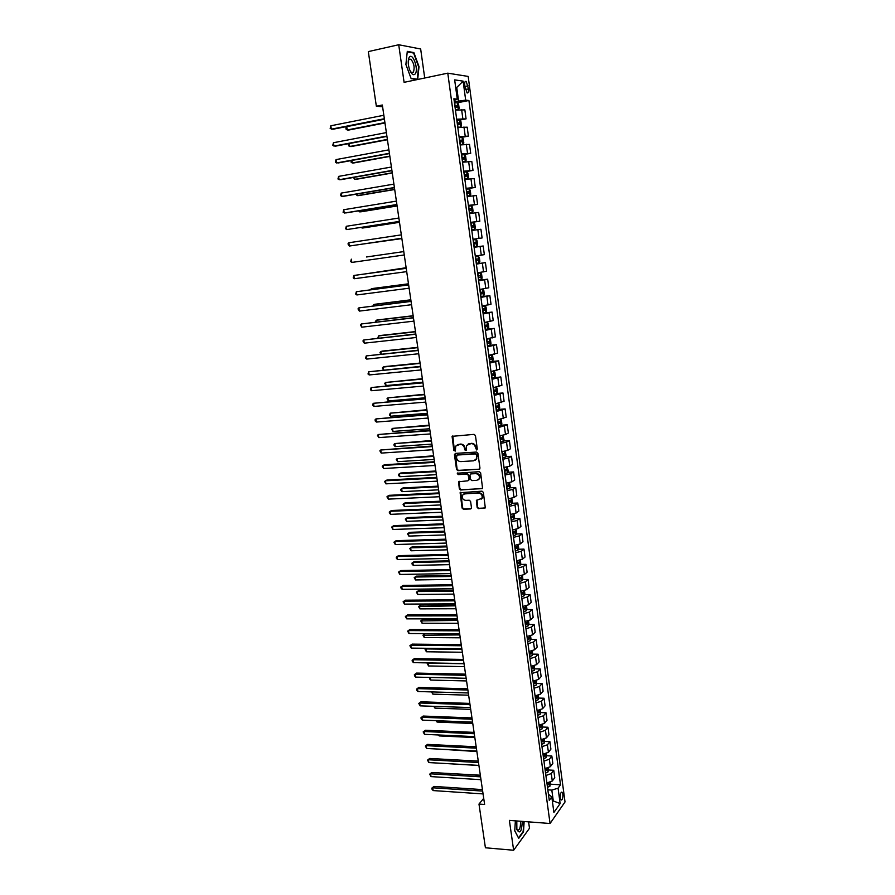 <?xml version="1.0" encoding="UTF-8"?>
<svg xmlns="http://www.w3.org/2000/svg" width="895" height="895" viewBox="0 0 895 895"><rect width="100%" height="100%" fill="white"/><g stroke="black" fill="none" stroke-linecap="round" stroke-linejoin="round"><path stroke-width="1.34" d="M476.61 449.972L477.315 449.033L475.435 435.552L474.07 434.366L452.087 436.346L453.843 450.543L455.365 451.013L455.712 446.102L460.142 444.323C462.446 444.412 463.89 445.676 464.46 448.115L464.706 449.849L466.25 450.308L466.575 445.419L471.061 443.596C473.388 443.685 474.842 444.96 475.413 447.399L476.61 449.972M468.219 443.965L471.575 443.327C473.902 443.417 475.357 444.692 475.927 447.131L477.147 449.704M466.172 450.398L464.706 449.849M562.843 794.324L562.038 792.209C560.717 792.153 560.136 794.055 560.304 797.926L561.098 800.04C562.418 800.085 563 798.183 562.843 794.324M477.136 507.431L478.489 508.628L485.303 507.812L483.356 492.362L482.002 491.165L460.119 492.709L462.077 508.058L463.409 509.244L470.49 508.953L471.475 507.666L470.591 501.413L469.248 500.227L465.724 500.383C462.782 499.802 461.708 498.067 462.502 495.17L464.785 493.749L478.635 493.089C481.577 493.637 482.673 495.371 481.924 498.269L476.375 500.417L477.136 507.431L478.982 508.293L485.168 508.002M424.711 78.01L420.661 48.99L398.722 44.75L404.092 82.34L447.78 73.166L550.056 823.501L509.378 820.391L513.64 850.25L485.414 847.778L478.982 804.068L484.609 804.46L382.344 105.017L376.347 106.225L382.601 106.785M398.722 44.75L368.315 51.597L376.347 106.225M478.97 469.461L479.977 468.141L477.896 453.25L476.543 452.053L455.421 453.385L454.436 454.716L456.551 469.472L457.893 470.658L479.675 469.148M480.637 472.862L482.584 488.424L460.656 490.012L459.325 488.827L458.564 481.778L467.906 480.805L468.902 479.496L468.309 475.301L466.955 474.115L458.106 474.607L457.267 473.22L479.284 471.665L480.637 472.862M464.762 85.383L467.022 92.879C468.253 93.315 468.745 92.006 468.488 88.929L466.228 81.434C464.997 80.986 464.516 82.306 464.762 85.383M447.78 73.166L468.174 76.422L565.025 801.954L550.056 823.501M454.134 100.475L457.278 99.166L453.899 98.774L549.273 800.365L551.79 796.874L548.445 794.268M457.278 99.166L454.66 79.879L463.129 81.143L465.68 100.128L454.302 101.706M458.251 109.727L459.157 108.44L458.598 104.267L457.356 102.791L468.913 100.497L465.68 100.128M468.913 100.497L560.505 784.803L558.077 788.159L560.147 803.553L553.904 812.459L551.79 796.874M513.64 850.25L529.493 828.267L528.598 821.856M483.714 798.351L478.982 804.068M455.723 87.699L456.741 87.486L455.678 87.341M458.553 100.866L456.741 87.486L463.129 81.143M552.338 800.891L553.289 800.958L551.823 790.106L547.841 789.849M552.495 802.065L553.289 800.958L560.147 803.553M459.437 120.143L466.071 118.867L464.863 109.861L455.443 110.13M461.014 137.494L468.398 136.13L467.19 127.168L457.815 127.582M462.491 161.939L465.288 161.547L466.161 160.171L465.601 156.066L464.36 154.678L461.54 154.947L470.714 153.313L469.506 144.386L460.175 144.945M463.856 171.974L473.007 170.408L471.81 161.525L462.525 162.219M466.161 188.912L475.301 187.413L474.115 178.586L464.863 179.414M468.454 205.783L477.583 204.351L476.397 195.558L467.19 196.52M470.736 222.564L479.843 221.188L478.668 212.439L469.506 213.547M482.103 237.958L472.996 239.267L482.103 237.958L480.928 229.254L471.81 230.485M474.093 247.266L483.177 245.98L474.104 247.344M475.29 256.082L484.352 254.639L483.177 245.98M476.341 263.846L485.426 262.627L476.375 264.126M477.561 272.818L486.578 271.241L485.426 262.627M478.59 280.348L487.652 279.184L478.646 280.817M479.821 289.465L488.804 287.776L487.652 279.184M480.816 296.782L489.867 295.674L480.906 297.431M482.081 306.045L491.019 304.222L489.867 295.674M483.043 313.127L492.082 312.086L483.155 313.977M484.318 322.536L493.223 320.578L492.082 312.086M486.13 329.304L494.275 328.409L485.392 330.423M486.556 338.959L495.416 336.867L494.275 328.409M489.587 345.369L496.468 344.664L487.618 346.801M488.771 355.293L497.598 353.089L496.468 344.664M492.317 361.446L498.638 360.842L489.833 363.101M490.986 371.548L499.768 369.221L498.638 360.842M491.881 378.171L500.808 376.94L492.037 379.323M493.179 387.725L501.927 385.275L500.808 376.94M496.814 393.476L502.968 392.961L494.23 395.467M495.371 403.835L504.086 401.262L502.968 392.961M499.018 409.384L505.116 408.903L496.423 411.532M497.553 419.867L506.223 417.171L505.116 408.903M501.211 425.214L507.252 424.778L498.593 427.53M499.723 435.809L505.507 434.534L508.36 433.001L507.252 424.778M503.393 440.966L509.378 440.575L506.536 442.152L500.752 443.45M501.882 451.695L507.644 450.386L510.474 448.753L509.378 440.575M505.563 456.651L511.492 456.293L508.673 457.96L502.912 459.28M504.03 467.492L509.77 466.15L512.589 464.438L511.492 456.293M507.722 472.269L513.596 471.945L510.799 473.69L505.048 475.055M506.167 483.222L511.895 481.846L514.692 480.056L513.596 471.945M509.87 487.809L515.699 487.518L512.913 489.352L507.185 490.74M508.293 498.873L514.01 497.475L516.784 495.595L515.699 487.518M511.996 503.281L517.78 503.024L515.017 504.948L509.311 506.357M510.407 514.457L516.102 513.025L518.865 511.056L517.78 503.024M514.122 518.675L519.861 518.462L517.109 520.454L511.425 521.908M512.522 529.963L518.194 528.497L520.935 526.461L519.861 518.462M516.236 534.002L521.93 533.823L519.189 535.904L513.529 537.38M514.614 545.402L520.275 543.903L522.993 541.777L521.93 533.823M518.328 549.261L523.989 549.116L521.27 551.275L515.621 552.786M516.706 560.762L522.344 559.241L525.052 557.037L523.989 549.116M520.42 564.443L526.036 564.331L523.34 566.569L517.702 568.112M518.787 576.056L524.403 574.5L527.099 572.218L526.036 564.331M522.501 579.557L528.072 579.479L525.399 581.806L519.782 583.372M520.856 591.282L526.461 589.693L529.124 587.333L528.072 579.479M524.571 594.616L530.097 594.56L527.446 596.965L521.841 598.565M522.915 606.43L528.497 604.819L531.149 602.38L530.097 594.56M526.629 609.596L532.122 609.573L529.482 612.046L523.899 613.679M524.962 621.51L530.534 619.866L533.174 617.349L532.122 609.573M528.676 624.509L534.136 624.52L531.507 627.071L525.947 628.726M526.998 636.524L532.559 634.857L535.176 632.262L534.136 624.52M530.713 639.354L536.139 639.388L533.521 642.017L527.983 643.706M529.034 651.471L534.572 649.77L537.168 647.096L536.139 639.388M532.738 654.122L538.13 654.2L535.534 656.908L530.008 658.619M531.059 666.35L536.575 664.616L539.159 661.875L538.13 654.2M534.751 668.845L540.11 668.945L537.537 671.72L532.022 673.465M533.073 681.151L538.577 679.394L541.139 676.575L540.11 668.945M536.765 683.489L542.09 683.612L539.528 686.465L534.035 688.233M535.076 695.896L540.558 694.106L543.108 691.22L542.09 683.612M538.756 698.066L544.048 698.223L541.509 701.154L536.038 702.944M537.067 710.563L542.538 708.762L545.077 705.797L544.048 698.223M540.748 712.577L546.006 712.767L543.489 715.765L538.018 717.589M539.058 725.174L544.507 723.339L547.024 720.296L546.006 712.767M542.728 727.031L547.964 727.243L545.447 730.309L540.009 732.166M541.028 739.717L546.465 737.849L548.971 734.739L547.964 727.243M541.24 741.261L541.867 741.284M544.697 741.418L549.899 741.653L547.404 744.797L541.978 746.676M542.996 754.194L548.422 752.303L550.906 749.126L549.899 741.653M543.187 755.559L543.914 755.593M546.655 755.738L551.835 756.006L549.351 759.217L543.936 761.119M544.954 768.604L550.358 766.691L552.83 763.435L551.835 756.006M545.122 769.801L545.916 769.845M548.601 769.991L553.748 770.282L551.286 773.571L545.894 775.495M546.912 782.946L552.293 781.011L554.755 777.688L553.748 770.282M547.046 783.975L547.897 784.031M550.548 784.188L560.505 784.803M466.071 118.867L456.685 119.214M468.398 136.13L459.045 136.622M470.714 153.313L461.406 153.94M473.007 170.408L463.744 171.169M475.301 187.413L466.071 188.319M477.583 204.351L468.398 205.38M479.843 221.188L470.703 222.363M551.823 790.106L558.077 788.159M417.685 79.487L419.017 66.633L413.882 52.592L407.292 51.373L405.894 64.496L411.152 78.648L417.45 79.532M515.375 820.849L514.748 830.817L518.72 838.369L523.508 831.779L524.134 821.52M412.629 52.872L413.882 52.592M457.356 444.67L460.656 444.054C462.961 444.144 464.404 445.408 464.975 447.836L465.221 449.57M452.814 435.854L454.369 450.274L455.309 451.091M455.286 453.407L457.076 469.181L458.408 470.367L479.485 469.17M476.442 454.738L475.491 453.91L456.953 455.063L456.528 457.804C457.099 460.22 458.531 461.484 460.824 461.596L473.489 460.835L476.252 459.09L476.945 454.459L475.491 453.91M457.479 454.783L475.995 453.631M475.178 460.265L476.767 458.811L476.699 456.573M476.945 454.459L477.203 456.293M459.224 481.275L459.84 488.513L461.171 489.699L482.427 488.636M468.611 480.47L469.405 479.194L468.823 475.01L467.47 473.824L458.106 474.607M457.837 472.862L458.62 474.305M476.789 480.335L479.116 478.859C479.91 475.927 478.814 474.182 475.849 473.634L470.938 473.902L469.942 475.211L470.535 479.407L471.889 480.593L476.789 480.335M478.333 479.787L479.619 478.556C480.414 475.625 479.328 473.88 476.353 473.332L475.849 473.634M470.748 473.925L476.353 473.332M477.013 499.902L477.639 507.107M481.197 499.153L482.416 497.944C483.177 495.047 482.081 493.324 479.138 492.776L478.635 493.089M463.744 493.995L479.138 492.776M460.768 492.205L462.592 507.733L463.923 508.919L471.229 508.595M458.285 109.693L457.356 102.791L454.47 102.947M458.262 109.716L455.421 109.917M384.425 119.225L346.745 126.642L347.249 129.965L348.804 130.032L384.973 122.973M455.063 107.266L457.345 107.064L457.255 105.409L454.828 105.599M454.861 105.789L456.103 106.818M346.745 126.642L345.906 127.951L346.108 129.272L347.249 129.965L384.917 122.593M384.347 118.733L331.34 129.171L330.814 125.781L383.843 115.254M384.414 119.124L332.962 129.249L330.177 128.477L330.814 125.781M457.804 127.47L460.612 127.079L461.507 125.77L460.947 121.619L459.672 120.143L456.842 120.366M460.612 127.079L457.781 127.303M349.307 143.536L349.755 146.5L351.299 146.534L387.423 139.732M457.423 124.673L459.706 124.45L459.616 122.805L457.2 123.007M457.222 123.174L458.464 124.204M348.994 143.603L348.614 145.795L349.755 146.5L387.378 139.407M460.153 144.744L462.961 144.352L463.834 143.01L463.274 138.882L462.021 137.45L459.191 137.696M462.961 144.352L460.131 144.61M351.88 160.451L352.261 162.957L353.782 162.957L389.862 156.401M459.773 141.981L462.055 141.746L461.965 140.112L459.549 140.325M459.571 140.47L460.813 141.511M351.142 160.585L351.108 162.241L352.261 162.957L389.817 156.133M465.288 161.547L462.469 161.827M354.431 177.288L354.744 179.347L356.266 179.302L392.29 173.003M462.122 159.209L464.382 158.963L464.315 157.33L461.898 157.565M461.909 157.677L463.14 158.739M353.424 177.467L354.744 179.347L392.256 172.78M386.886 136.051L333.947 146.109L333.421 142.73L386.383 132.594M386.931 136.398L335.558 146.153L332.783 145.393L333.421 142.73M389.403 153.291L336.542 162.968L336.017 159.601L388.9 149.845M389.448 153.582L338.142 162.968L335.379 162.23L336.017 159.601M391.909 170.442L339.115 179.738L338.601 176.393L391.417 167.018M391.943 170.688L340.715 179.705L337.963 178.989L338.601 176.393M464.818 179.045L467.604 178.642L468.477 177.255L467.917 173.16L466.709 171.851L463.867 172.108M467.604 178.642L464.807 178.955M356.971 194.036L357.217 195.647L358.727 195.58L394.695 189.516M464.449 176.36L466.709 176.091L466.642 174.469L464.225 174.715M466.709 171.851L467.626 178.608M464.236 174.805L465.456 175.879M355.964 194.215L357.217 195.647L394.673 189.337M394.404 187.514L341.689 196.441L341.174 193.107L393.912 184.113M394.438 187.704L343.277 196.352L340.536 195.669L341.174 193.107M415.302 73.815C418.826 69.06 412.561 51.899 409.239 57.369L408.937 57.929C407.829 60.983 408.031 64.843 409.552 69.53C411.566 74.374 413.49 75.806 415.302 73.815M410.19 71.085L411.521 72.517L413.468 72.07C414.844 67.259 413.96 62.963 410.805 59.193L408.881 59.629L408.232 61.486M407.247 51.876L413.602 53.051L418.569 66.655L417.283 79.185L411.029 78.301M416.354 79.375L417.283 79.185M516.795 820.961L516.862 829.587C519.939 834.397 521.74 831.656 522.266 821.375M516.739 829.106L517.489 830.18C519.704 830.224 520.7 827.271 520.465 821.308L520.454 821.241M523.776 821.487L523.161 831.533L518.529 837.91L514.748 830.739M467.123 196.061L469.909 195.669L470.77 194.249L470.222 190.176L468.991 188.867L466.194 189.192M469.909 195.669L467.123 196.005M359.499 210.717L359.678 211.88L361.177 211.768L397.1 205.962M466.765 193.421L469.014 193.13L468.958 191.519L466.541 191.776M466.552 191.854L467.772 192.94M358.492 210.873L359.678 211.88L397.089 205.828M469.428 212.999L472.213 212.607L473.063 211.164L472.515 207.114L471.296 205.839L468.51 206.186M472.213 212.607L469.428 212.965M362.016 227.308L362.128 228.035L363.627 227.889L399.494 222.318M469.081 210.392L471.318 210.101L471.262 208.49L468.857 208.77M468.857 208.815L470.065 209.922M361.233 227.431L362.128 228.035L399.483 222.24M473.612 222.765L474.518 229.433L471.911 229.825L474.495 229.467L475.346 227.99L474.797 223.963L473.578 222.732L470.804 223.101M364.522 243.82L401.877 238.607M471.374 227.285L473.612 226.972L473.567 225.383L471.15 225.674M471.15 225.685L472.336 226.827M364.209 243.865L401.877 238.573M474.003 246.651L476.767 246.237L477.606 244.738L477.069 240.733L475.86 239.536L473.097 239.938M366.469 256.977L403.779 251.584L366.514 256.977M475.849 242.187L474.182 242.422L473.858 244.066L475.883 243.776L475.849 242.187L473.444 242.489M476.274 263.365L479.026 262.929L479.865 261.407L479.328 257.413L478.12 256.261L475.368 256.686M478.12 256.261L475.368 256.664M406.14 267.728L368.997 273.344M475.927 260.837L478.154 260.49L478.12 258.912L475.715 259.226M478.12 258.912L476.464 259.136L475.927 260.803M406.14 267.784L368.505 273.411M396.888 204.507L344.251 213.055L343.736 209.732L396.395 201.118M396.91 204.642L345.828 212.932L343.087 212.26L343.736 209.732M399.36 221.412L346.79 229.59L346.287 226.29L398.868 218.033M399.371 221.49L346.79 229.59L345.638 228.784L346.287 226.29M401.821 238.238L349.33 246.047L348.826 242.758L401.329 234.87M401.833 238.271L349.33 246.047L347.965 243.91L348.826 242.758M351.847 262.425L350.695 261.586L351.343 259.158L351.847 262.425L404.272 254.974M406.207 268.254L353.861 275.47L406.218 268.31M354.364 278.725L353.201 277.875L353.861 275.47L354.364 278.725L406.71 271.632M478.534 280.001L481.286 279.553L482.114 277.998L481.577 274.027L480.414 272.941L477.639 273.355M481.297 279.508L480.414 272.941L477.628 273.311M408.489 283.804L372.801 288.47L371.335 288.749L371.47 289.644M478.198 277.484L480.414 277.126L480.38 275.559L477.975 275.884M478.724 275.772L478.187 277.428M408.5 283.905L371.335 288.749L370.508 289.767M408.635 284.8L356.355 291.714L408.646 284.912M356.859 294.947L355.695 294.075L356.355 291.714L356.859 294.947L409.127 288.212M480.794 296.569L483.524 296.077L484.352 294.511L483.815 290.551L482.629 289.477L479.888 289.946M482.629 289.477L479.877 289.879M410.827 299.803L375.184 304.233L373.741 304.557L373.931 305.866M480.447 294.052L482.651 293.683L482.629 292.117L480.235 292.464M481.029 292.341L480.436 293.974M410.85 299.948L373.741 304.557L372.935 305.989M411.04 301.268L358.85 307.88L411.062 301.425M359.342 311.102L357.989 308.92L358.85 307.88L359.342 311.102L411.543 304.714M483.031 313.049L485.75 312.534L486.578 310.934L486.041 307.007L484.889 305.989L482.136 306.459M485.772 312.5L484.889 305.989L482.125 306.37M413.154 315.734L377.567 319.929L376.124 320.287L376.381 321.999M482.685 310.543L484.889 310.162L484.877 308.607L482.472 308.965M483.311 308.831L482.673 310.442M413.177 315.913L376.124 320.287L375.385 322.122M413.434 317.669L361.323 323.968L413.468 317.859M361.815 327.178L360.461 324.986L361.323 323.968L361.815 327.178L413.949 321.137M485.258 329.438L487.976 328.912L488.782 327.29L488.256 323.375L487.081 322.368L484.374 322.894M487.081 322.368L484.352 322.782M415.47 331.575L379.928 335.547L378.495 335.938L378.82 338.075M484.922 326.955L487.115 326.563L487.104 325.008L484.71 325.388M485.571 325.243L484.9 326.832M415.504 331.81L378.495 335.938L377.835 338.176M415.817 333.98L363.784 339.977L415.851 334.227M364.276 343.177L362.922 340.973L363.784 339.977L364.276 343.177L416.332 337.482M487.473 345.761L490.203 345.168L490.986 343.568L490.46 339.664L489.296 338.702L486.589 339.25M489.296 338.702L486.578 339.104M417.775 347.361L382.288 351.097L380.867 351.522L381.248 354.062M487.137 343.288L489.33 342.886L489.319 341.342L486.925 341.722M487.82 341.577L487.126 343.143M417.82 347.64L380.867 351.522L379.995 352.485L380.688 354.118M418.189 350.214L366.245 355.919L418.233 350.504M366.737 359.096L365.574 358.157L366.245 355.919L366.737 359.096L418.715 353.749M489.688 362.005L492.395 361.39L493.179 359.756L492.653 355.886L491.534 354.979L488.804 355.516M492.395 361.39L491.534 354.979L490.628 355.035M489.733 355.17L488.782 355.36M420.068 363.068L384.637 366.581L383.217 367.039L383.664 369.982M489.352 359.544L491.534 359.119L491.534 357.586L489.14 357.989M490.057 357.832L489.33 359.376M420.124 363.381L383.217 367.039L382.355 367.968L383.507 369.993M420.56 366.368L368.684 371.783L420.605 366.704M369.176 374.949L368.013 373.987L368.684 371.783L369.176 374.949L421.075 369.937M493.503 371.19L491.008 371.716M494.588 377.533L495.36 375.878L494.845 372.018L493.727 371.156L494.588 377.533M422.362 378.697L385.555 382.478L386.025 385.566L422.865 382.187M491.545 375.721L493.716 375.285L493.727 373.752L491.344 374.177M492.272 374.02L491.523 375.531M422.406 379.066L385.555 382.478L384.693 383.384L386.025 385.566M495.024 387.49L493.201 387.837M496.009 387.322L497.016 388.083L497.542 391.92L496.747 393.643L494.074 394.27M424.633 394.259L387.893 397.861L388.352 400.926L425.147 397.783M493.738 391.82L495.897 391.372L495.919 389.851L493.525 390.287M494.476 390.119L493.716 391.618M424.689 394.661L387.893 397.861L387.02 398.745L388.352 400.926M496.266 403.723L495.382 403.88M498.269 403.41L499.175 404.07L499.701 407.896L498.907 409.63L496.244 410.279M426.893 409.742L390.209 413.166L390.679 416.209L427.418 413.3M495.919 407.851L498.079 407.393L498.09 405.871L495.707 406.319M496.669 406.14L495.886 407.617M426.96 410.201L390.209 413.166L389.526 415.235L390.679 416.209M500.54 419.419L501.334 419.979L501.849 423.782L501.066 425.55L498.414 426.221M429.152 425.17L392.525 428.392L392.983 431.435L429.678 428.75M498.09 423.794L500.238 423.324L500.26 421.813L497.877 422.272M498.851 422.093L498.056 423.548M429.22 425.662L392.525 428.392L391.652 429.231L392.983 431.435M502.789 435.35L503.986 439.602L503.214 441.392L500.573 442.085M431.401 440.519L394.829 443.562L395.288 446.583L431.927 444.121M500.249 439.669L502.386 439.188L502.408 437.677L500.036 438.147M501.021 437.968L500.204 439.4M431.479 441.056L394.829 443.562L393.957 444.379L394.136 445.587L395.288 446.583M505.037 451.203L506.122 455.354L505.351 457.155L502.721 457.871M433.627 455.79L397.111 458.654L397.57 461.675L434.164 459.426M502.397 455.477L504.523 454.973L504.556 453.474L502.184 453.955M503.18 453.776L502.352 455.175M433.717 456.372L397.111 458.654L396.239 459.448L397.57 461.675M507.286 466.989L508.248 471.016L507.476 472.851L504.858 473.578M435.854 471.005L400.759 472.996L399.394 473.69L399.852 476.688L436.391 474.663M504.534 471.195L506.659 470.692L506.693 469.193L504.321 469.696M505.317 469.506L504.489 470.882M435.943 471.62L399.394 473.69L398.521 474.462L398.7 475.659L399.852 476.688M509.523 482.685L510.351 486.611L509.613 488.424L506.984 489.218M438.069 486.142L403.018 487.932L401.665 488.648L402.123 491.635L438.606 489.833M506.659 486.846L508.774 486.332L508.819 484.833L506.458 485.347M507.454 485.157L506.615 486.511M438.158 486.802L401.665 488.648L400.792 489.397L400.971 490.594L402.123 491.635M511.761 498.314L512.455 502.14L511.727 503.963L509.098 504.791M440.273 501.222L405.267 502.789L403.925 503.549L404.372 506.525L440.81 504.937M508.774 502.431L510.888 501.894L510.933 500.406L508.573 500.943M509.579 500.741L508.729 502.073M440.374 501.916L403.925 503.549L403.052 504.277L404.372 506.525M513.987 513.853L514.547 517.59L513.797 519.492L511.202 520.286M442.466 516.225L407.505 517.59L406.173 518.384L406.621 521.337L443.014 519.961M510.877 517.936L512.992 517.388L513.036 515.912L510.676 516.449M511.694 516.247L510.832 517.556M442.577 516.963L406.173 518.384L405.301 519.089L406.621 521.337M516.135 529.348L516.628 532.972L515.912 534.841L513.294 535.713M444.647 531.16L409.742 532.324L408.411 533.14L408.858 536.083L445.195 534.93M512.98 533.375L515.084 532.816L515.14 531.339L512.779 531.887M513.797 531.686L512.924 532.972M444.759 531.943L408.411 533.14L407.538 533.823L408.858 536.083M518.227 544.775L518.708 548.288L517.97 550.224L515.386 551.063M446.818 546.028L411.968 546.99L410.648 547.841L411.085 550.772L447.377 549.821M515.072 548.736L517.165 548.165L517.22 546.688L514.871 547.259M515.889 547.046L515.017 548.322M446.941 546.856L410.648 547.841L409.765 548.501L411.085 550.772M520.308 560.136L520.767 563.526L520.029 565.483L517.467 566.345M448.988 560.829L414.172 561.601L412.863 562.474L413.311 565.394L449.547 564.655M517.153 564.029L519.234 563.447L519.29 561.97L516.952 562.563M517.97 562.34L517.086 563.593M449.111 561.691L412.863 562.474L411.98 563.112L412.159 564.286L413.311 565.394M522.378 575.429L522.825 578.696L522.109 580.62L519.525 581.56M451.136 575.574L416.376 576.134L415.079 577.04L415.515 579.949L451.706 579.423M519.212 579.244L521.304 578.651L521.36 577.185L519.022 577.79M520.04 577.566L519.156 578.785M451.27 576.469L415.079 577.04L414.195 577.667L415.515 579.949M524.436 590.644L524.862 593.799L524.146 595.79L521.584 596.697M453.284 590.241L418.569 590.61L417.271 591.55L417.719 594.437L453.854 594.112M521.282 594.403L523.351 593.799L523.418 592.333L521.08 592.949M522.098 592.725L521.214 593.922M453.418 591.181L417.271 591.55L416.399 592.143L418.569 590.61M417.719 594.437L416.399 592.143M526.495 605.792L526.898 608.824L526.204 610.793L523.642 611.766M455.421 604.852L420.751 605.02L419.464 605.993L419.9 608.868L455.991 608.745M523.329 609.484L525.399 608.868L525.466 607.414L523.127 608.041M525.399 608.868L523.262 608.98M455.566 605.825L418.58 606.564L420.751 605.02M419.9 608.868L418.58 606.564M528.531 620.873L528.923 623.793L528.207 625.829L525.678 626.768M457.546 619.396L422.932 619.374L421.646 620.369L422.082 623.233L458.117 623.312M525.365 624.497L527.435 623.871L527.502 622.417L525.175 623.054M527.435 623.871L525.298 623.983M457.692 620.403L420.762 620.929L422.932 619.374M422.082 623.233L420.762 620.929M530.567 635.886L530.936 638.683L530.232 640.742L527.703 641.704M459.661 633.873L425.091 633.66L423.816 634.678L424.252 637.542L460.243 637.811M527.401 639.433L529.46 638.795L529.527 637.352L527.2 638.001M529.46 638.795L527.323 638.907M459.817 634.924L422.932 635.215L425.091 633.66M424.252 637.542L422.932 635.215M532.581 650.822L532.245 655.587L529.728 656.572M529.426 654.312L531.473 653.663L531.552 652.22L529.225 652.891M531.473 653.663L529.348 653.764M461.932 649.367L425.986 648.931L426.412 651.773L462.346 652.254M426.747 648.293L425.091 649.457L426.658 648.293M426.412 651.773L425.091 649.457M534.595 665.701L534.248 670.366L531.742 671.362M531.429 669.124L533.476 668.464L533.554 667.021L531.238 667.704M533.476 668.464L531.361 668.554M464.035 663.754L428.134 663.128L428.56 665.958L464.449 666.63M428.392 662.904L427.251 663.62L428.168 662.893M428.56 665.958L427.251 663.62M536.608 680.502L536.239 685.078L533.744 686.096M533.442 683.858L535.478 683.187L535.557 681.755L533.241 682.449M535.478 683.187L533.353 683.277M430.305 677.448L430.708 680.066L466.541 680.938M430.708 680.066L429.555 678.857L429.723 677.437M538.6 695.236L538.231 699.722L535.736 700.763M535.434 698.536L537.459 697.854L537.548 696.422L535.244 697.127M537.459 697.854L535.355 697.932M432.509 691.936L432.833 694.128L468.633 695.191M432.833 694.128L431.547 691.902M540.58 709.914L540.2 714.299L537.716 715.362M537.414 713.147L539.439 712.454L539.528 711.022L537.224 711.738M539.439 712.454L537.336 712.521M434.69 706.356L434.959 708.124L470.703 709.366M434.959 708.124L433.728 706.323M542.56 724.514L542.169 728.81L539.696 729.884M539.394 727.68L541.419 726.986L541.509 725.554L539.204 726.293M436.872 720.71L437.073 722.052L472.761 723.496M437.073 722.052L435.91 720.665M544.529 739.057L544.126 743.253L541.665 744.36M541.363 742.156L543.377 741.452L543.466 740.031L541.173 740.769M543.377 741.452L541.274 741.496M439.042 734.996L439.176 735.925L474.82 737.558M439.176 735.925L438.304 734.963M546.487 753.523L546.073 757.64L543.623 758.759M543.321 756.577L545.323 755.85L545.424 754.429L543.131 755.19M545.323 755.85L543.231 755.895M441.201 749.227L476.867 751.554M422.91 382.445L371.112 387.569L422.966 382.836M371.604 390.723L370.44 389.75L371.112 387.569L371.604 390.723L423.436 386.047M425.248 398.454L373.539 403.287L425.315 398.89M374.02 406.419L372.857 405.435L372.667 404.182L373.539 403.287L374.02 406.419L425.774 402.09M427.575 414.385L375.945 418.927L427.642 414.866M376.426 422.048L375.262 421.053L375.072 419.8L375.945 418.927L376.426 422.048L428.112 418.043M429.891 430.238L378.339 434.5L429.969 430.763M378.82 437.61L377.466 435.35L378.339 434.5L378.82 437.61L430.428 433.93M432.195 446.023L380.733 450.006L432.285 446.583M381.203 453.094L379.86 450.834L380.733 450.006L381.203 453.094L432.744 449.737M434.5 461.719L384.537 464.74L383.105 465.434L434.59 462.335M383.575 468.51L382.232 466.239L383.105 465.434L383.575 468.51L435.048 465.478M436.782 477.359L386.886 480.067L385.465 480.794L436.883 478.008M385.935 483.848L384.593 481.566L385.465 480.794L385.935 483.848L437.331 481.141M439.053 492.921L389.236 495.315L387.826 496.076L439.154 493.615M388.296 499.13L386.942 496.837L387.826 496.076L388.296 499.13L439.613 496.725M441.325 508.405L391.574 510.508L390.164 511.291L441.425 509.143M390.634 514.334L389.47 513.238L389.291 512.029L390.164 511.291L390.634 514.334L441.884 512.242M443.573 523.821L393.889 525.622L392.491 526.45L443.685 524.604M392.961 529.471L391.618 527.155L392.491 526.45L392.961 529.471L444.144 527.692M445.822 539.17L396.205 540.669L394.818 541.52L445.945 539.998M395.277 544.529L393.934 542.213L394.818 541.52L395.277 544.529L446.392 543.064M448.048 554.441L398.51 555.65L397.134 556.533L448.182 555.314M397.593 559.532L396.429 558.402L396.25 557.205L397.134 556.533L397.593 559.532L448.63 558.368M450.274 569.645L400.803 570.562L399.427 571.48L450.409 570.551M399.886 574.456L398.543 572.118L399.427 571.48L399.886 574.456L450.856 573.594M452.49 584.782L403.086 585.408L401.721 586.359L452.624 585.733M402.179 589.324L401.016 588.16L400.837 586.975L401.721 586.359L402.179 589.324L453.071 588.753M454.694 599.851L405.357 600.187L404.003 601.16L454.839 600.836M404.45 604.114L403.119 601.764L404.003 601.16L404.45 604.114L455.275 603.845M403.119 601.764L405.357 600.187M456.886 614.843L407.617 614.899L406.274 615.905L457.032 615.872M406.722 618.848L405.379 616.487L406.274 615.905L406.722 618.848L457.468 618.87M405.379 616.487L407.617 614.899M459.068 629.767L409.865 629.543L408.534 630.583L459.224 630.841M408.981 633.515L407.639 631.143L408.534 630.583L408.981 633.515L459.661 633.828M407.639 631.143L409.865 629.543M461.238 644.635L412.103 644.12L410.783 645.194L461.395 645.742M411.23 648.103L409.888 645.731L410.783 645.194L411.23 648.103L461.831 648.707M409.888 645.731L412.103 644.12M463.397 659.425L414.34 658.642L413.02 659.738L463.565 660.566M413.468 662.636L412.304 661.416L412.125 660.253L413.02 659.738L413.468 662.636L464.002 663.531M412.125 660.253L414.34 658.642M465.557 674.148L416.567 673.085L415.246 674.215L465.724 675.333M415.694 677.112L414.53 675.87L414.363 674.718L415.246 674.215L415.694 677.112L466.161 678.276M414.363 674.718L416.567 673.085M467.693 688.803L418.77 687.472L417.462 688.635L467.872 690.034M417.909 691.511L416.757 690.258L416.578 689.105L417.462 688.635L417.909 691.511L468.298 692.965M416.578 689.105L418.77 687.472M469.83 703.403L420.974 701.803L419.677 702.989L470.009 704.656M420.113 705.853L418.782 703.436L419.677 702.989L420.113 705.853L470.446 707.576M418.782 703.436L420.974 701.803M471.956 717.924L423.167 716.056L421.881 717.275L472.146 719.222M422.317 720.128L421.153 718.853L420.986 717.712L421.881 717.275L422.317 720.128L472.571 722.131M420.986 717.712L423.167 716.056M474.07 732.39L425.349 730.253L424.062 731.506L474.26 733.721M424.498 734.336L423.167 731.92L424.062 731.506L424.498 734.336L474.686 736.619M423.167 731.92L425.349 730.253M476.174 746.788L427.519 744.394L426.244 745.669L476.375 748.164M426.68 748.488L425.349 746.061L426.244 745.669L426.68 748.488L476.789 751.039M425.349 746.061L427.519 744.394M478.266 761.119L429.689 758.468L428.414 759.765L478.478 762.529M428.85 762.574L427.519 760.135L428.414 759.765L428.85 762.574L478.892 765.393M427.519 760.135L429.689 758.468M548.445 767.932L548.02 771.96L545.57 773.09M545.268 770.919L547.27 770.181L547.371 768.771L545.089 769.543M547.27 770.181L545.178 770.226M443.349 763.39L478.903 765.493M480.358 775.383L431.837 772.474L430.573 773.806L480.57 776.838M431.01 776.603L429.678 774.164L430.573 773.806L431.01 776.603L480.984 779.69M429.678 774.164L431.837 772.474M550.38 782.275L549.944 786.213L547.505 787.365M480.324 775.204L446.068 773.325M547.214 785.206L549.206 784.456L549.306 783.047L547.024 783.83M549.206 784.456L547.113 784.49M482.427 789.591L433.986 786.425L432.732 787.779L482.651 791.079M433.158 790.576L432.005 789.233L431.837 788.115L432.732 787.779L433.158 790.576L483.065 793.91M431.837 788.115L433.986 786.425M462.838 118.61L461.619 109.548M465.187 135.973L463.968 126.956M467.514 153.258L466.306 144.285M469.841 170.453L468.633 161.525M472.146 187.558L470.949 178.676M474.451 204.586L473.254 195.748M476.744 221.535L475.547 212.73M479.015 238.394L477.829 229.646M481.286 255.176L480.1 246.461M483.535 271.879L482.371 263.208M485.784 288.492L484.62 279.866M488.021 305.038L486.858 296.446M490.236 321.495L489.084 312.948M492.451 337.874L491.299 329.371M494.655 354.174L493.514 345.716M496.848 370.407L495.707 361.972M499.03 386.55L497.888 378.16M501.2 402.627L500.07 394.27M503.359 418.614L502.229 410.313M505.507 434.534L504.388 426.266M507.644 450.386L506.536 442.152M509.77 466.15L508.673 457.96M511.895 481.846L510.799 473.69M514.01 497.475L512.913 489.352M516.102 513.025L515.017 504.948M518.194 528.497L517.109 520.454M520.275 543.903L519.189 535.904M522.344 559.241L521.27 551.275M524.403 574.5L523.34 566.569M526.461 589.693L525.399 581.806M528.497 604.819L527.446 596.965M530.534 619.866L529.482 612.046M532.559 634.857L531.507 627.071M534.572 649.77L533.521 642.017M536.575 664.616L535.534 656.908M538.577 679.394L537.537 671.72M540.558 694.106L539.528 686.465M542.538 708.762L541.509 701.154M544.507 723.339L543.489 715.765M546.465 737.849L545.447 730.309M548.422 752.303L547.404 744.797M550.358 766.691L549.351 759.217M552.293 781.011L551.286 773.571M464.908 86.502L468.085 85.853M465.378 89.556L468.488 88.929M455.029 105.565L454.671 102.914M455.622 109.895L455.253 107.243M455.354 105.733L457.121 105.386M460.634 127.045L459.706 120.187M457.39 122.973L457.032 120.333M457.983 127.28L457.625 124.64M457.714 123.118L459.482 122.783M462.983 144.319L462.055 137.494M459.75 140.302L459.392 137.673M460.332 144.576L459.974 141.958M460.064 140.414L461.831 140.09M465.31 161.503L464.393 154.712M462.089 157.531L461.731 154.924M462.67 161.794L462.312 159.187M462.402 157.621L464.158 157.307M464.427 174.682L464.069 172.086M464.997 178.922L464.65 176.326M464.729 174.749L466.485 174.447M469.931 195.636L469.025 188.901M466.742 191.754L466.384 189.169M467.313 195.971L466.966 193.387M467.045 191.787L468.801 191.496M472.236 212.574L471.318 205.872M469.047 208.736L468.7 206.163M469.618 212.943L469.271 210.37M469.349 208.748L471.094 208.468M471.352 225.641L470.994 223.079M471.911 229.825L471.564 227.263M471.643 225.618L473.388 225.361M476.789 246.203L475.894 239.569M473.634 242.467L473.287 239.905M474.193 246.617L473.858 244.066M474.137 244.022L475.883 243.776M479.049 262.895L478.154 256.294M475.905 259.203L475.558 256.664M476.476 263.343L476.129 260.803M476.408 260.725L478.154 260.49M478.176 275.861L477.829 273.333M478.736 279.978L478.389 277.45M478.668 277.36L480.414 277.126M483.546 296.044L482.662 289.51M480.425 292.441L480.089 289.924M480.984 296.536L480.637 294.019M480.917 293.896L482.651 293.683M482.662 308.932L482.327 306.437M483.222 313.015L482.886 310.509M483.155 310.364L484.889 310.162M487.988 328.868L487.115 322.401M484.9 325.355L484.564 322.86M485.448 329.416L485.112 326.921M485.381 326.753L487.115 326.563M490.203 345.168L489.33 338.724M487.115 341.7L486.779 339.216M487.674 345.738L487.327 343.255M487.596 343.065L489.33 342.886M489.33 357.955L488.994 355.494M489.878 361.983L489.543 359.51M489.8 359.298L491.534 359.119M491.534 374.144L491.198 371.682M492.071 378.149L491.735 375.687M491.993 375.452L493.716 375.285M496.77 393.599L495.919 387.334M493.716 390.254L493.391 387.803M494.264 394.236L493.928 391.797M494.174 391.529L495.897 391.372M498.929 409.586L498.101 403.444M495.897 406.285L495.573 403.846M496.434 410.246L496.11 407.818M496.356 407.527L498.079 407.393M501.088 425.505L500.271 419.464M498.067 422.239L497.743 419.844M498.604 426.188L498.28 423.771M498.515 423.458L500.238 423.324M503.236 441.347L502.431 435.417M500.227 438.125L499.913 435.798M500.764 442.052L500.428 439.646M500.674 439.3L502.386 439.188M505.373 457.11L504.59 451.304M502.375 453.933L502.061 451.673M502.9 457.837L502.576 455.443M502.811 455.085L504.523 454.973M507.499 472.795L506.727 467.1M504.511 469.662L504.209 467.47M505.037 473.556L504.713 471.162M504.948 470.781L506.659 470.692M509.613 488.424L508.852 482.83M506.637 485.325L506.357 483.199M507.163 489.196L506.839 486.824M507.073 486.41L508.774 486.332M511.727 503.963L510.978 498.481M508.763 500.909L508.483 498.862M509.277 504.758L508.964 502.397M509.188 501.972L510.888 501.894M513.819 519.436L513.092 514.066M510.866 516.415L510.597 514.435M511.392 520.252L511.067 517.903M511.291 517.455L512.992 517.388M515.912 534.841L515.196 529.572M512.969 531.865L512.701 529.952M513.484 535.68L513.171 533.342M513.383 532.872L515.084 532.816M517.981 550.168L517.288 545.01M515.05 547.225L514.804 545.379M515.576 551.029L515.251 548.702M515.464 548.21L517.165 548.165M520.051 565.427L519.368 560.382M517.131 562.53L516.896 560.751M517.646 566.311L517.332 563.995M517.545 563.481L519.234 563.447M522.109 580.62L521.438 575.675M519.201 577.756L518.966 576.044M519.715 581.526L519.402 579.21M519.603 578.673L521.304 578.651M524.157 595.746L523.508 590.89M521.259 592.915L521.035 591.259M521.774 596.663L521.461 594.369M521.662 593.81L523.351 593.799M526.204 610.793L525.555 606.049M523.318 607.996L523.094 606.418M523.821 611.732L523.508 609.45M528.229 625.773L527.602 621.13M525.354 623.021L525.152 621.499M525.857 626.735L525.555 624.453M530.254 640.686L529.639 636.144M527.39 637.967L527.189 636.513M527.893 641.67L527.58 639.399M532.268 655.532L531.664 651.09M529.404 652.858L529.225 651.459M529.907 656.527L529.605 654.279M534.27 670.31L533.677 665.969M531.417 667.67L531.238 666.339M531.921 671.328L531.619 669.08M536.262 685.022L535.68 680.771M533.431 682.415L533.252 681.14M533.923 686.062L533.621 683.825M538.242 699.666L537.682 695.516M535.423 697.093L535.255 695.885M535.915 700.729L535.613 698.503M540.222 714.244L539.674 710.194M537.403 711.704L537.257 710.563M537.895 715.318L537.593 713.102M542.191 728.754L541.654 724.793M539.383 726.259L539.237 725.163M539.875 729.85L539.573 727.646M539.752 726.919L541.419 726.986M544.149 743.208L543.623 739.337M541.352 740.736L541.218 739.706M541.844 744.316L541.542 742.123M546.095 757.584L545.581 753.814M543.31 755.156L543.187 754.183M543.802 758.725L543.5 756.532M548.031 771.904L547.539 768.223M545.268 769.51L545.144 768.592M545.749 773.056L545.447 770.886M549.966 786.157L549.485 782.577M547.203 783.796L547.091 782.946M547.684 787.331L547.393 785.161M561.411 792.164L562.038 792.209M465.131 81.658L466.228 81.434M455.544 105.744L457.255 105.409M457.916 123.13L459.616 122.805M460.276 140.425L461.965 140.112M462.625 157.632L464.315 157.33M464.952 174.76L466.642 174.469M408.881 59.607L410.805 59.193M408.646 60.054L408.937 57.929M467.279 191.798L468.958 191.519M469.595 208.759L471.262 208.49M471.889 225.629L473.567 225.383M478.825 275.761L480.38 275.559M481.633 292.24L482.629 292.117M484.117 308.697L484.877 308.607M486.477 325.075L487.104 325.008"/></g></svg>
